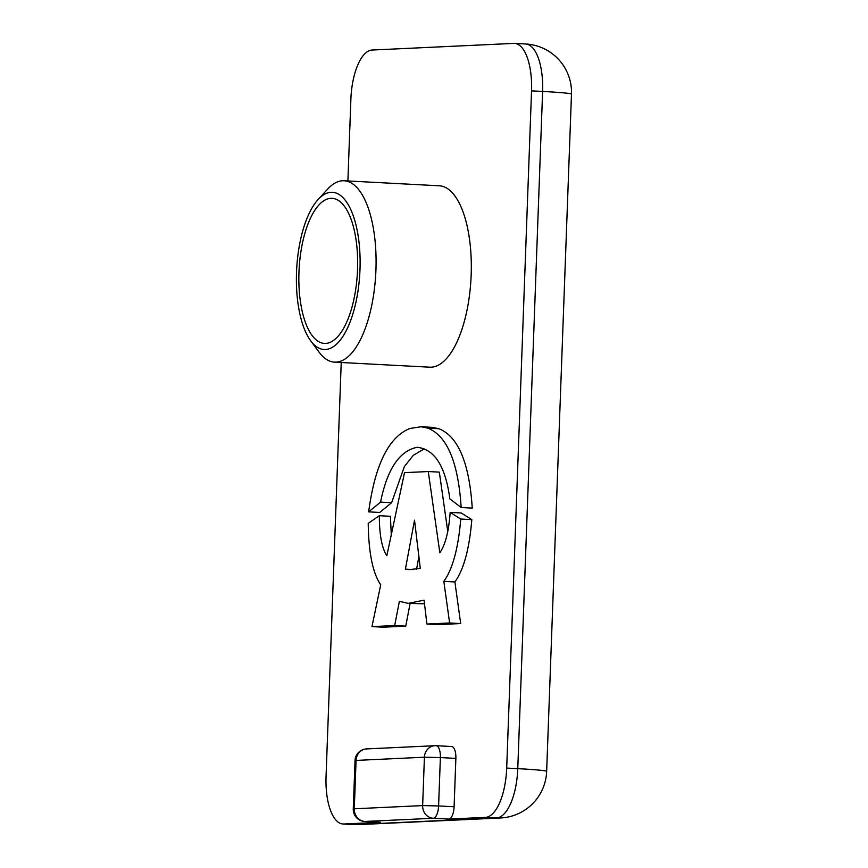 <?xml version="1.0" encoding="UTF-8"?>
<svg xmlns="http://www.w3.org/2000/svg" width="868" height="868" viewBox="0 0 868 868"><rect width="100%" height="100%" fill="white"/><g stroke="black" fill="none" stroke-linecap="round" stroke-linejoin="round"><path stroke-width="1.3" d="M296.52 272.357A78.717 31.639 -87 0 0 310.657 340.766A78.717 31.639 -87 0 0 359.992 269.384A78.717 31.639 -87 0 0 318.122 199.51A78.717 31.639 -87 0 0 296.52 272.357M318.122 199.51L327.627 189.115A90.825 36.51 93 0 1 344.119 180.761A90.825 36.51 93 0 1 375.942 269.742A90.825 36.51 93 0 1 334.538 362.151A90.825 36.51 93 0 1 319.023 352.104L310.657 340.766M357.551 269.503A72.662 29.208 -87 0 0 332.086 198.316A72.662 29.208 -87 0 0 298.961 272.248A72.662 29.208 -87 0 0 324.426 343.424A72.662 29.208 -87 0 0 357.551 269.503M334.538 362.151L429.758 367.186A90.825 36.51 -87 0 0 471.172 274.776A90.825 36.51 -87 0 0 439.349 185.795L344.119 180.761M424.192 448.897L413.396 455.255L404.412 466.463L391.62 502.702L379.717 512.456L368.65 511.87C374.987 464.673 388.755 436.875 409.946 428.477L421.099 426.752L427.902 428.152C447.183 435.975 458.271 462.427 461.168 507.53L472.246 508.116C469.349 463.013 458.25 436.55 438.969 428.738L432.166 427.338L421.099 426.752M428.271 471.541L439.826 552.71C445.338 544.92 448.789 531.476 450.166 512.391L460.745 519.042C458.293 548.337 452.651 569.115 443.83 581.376L449.624 622.974L426.904 624.038L424.061 600.168L408.22 603.379L399.389 601.329L394.68 625.546L371.96 626.62L380.716 584.837C372.752 573.13 368.596 552.645 368.227 523.371L379.327 515.711C379.359 534.753 381.855 548.088 386.835 555.704L404.521 472.648L428.271 471.541L439.338 472.127L447.801 531.661M450.166 512.391L461.244 512.977L471.823 519.628C469.371 548.923 463.729 569.701 454.897 581.961L460.691 623.56L437.971 624.624L426.904 624.038M424.528 603.803L408.22 603.379M410.097 603.477L405.757 626.132L383.038 627.195L371.96 626.62M379.327 515.711L390.405 516.297L391.294 534.883M451.436 746.523A12.109 4.872 93 0 1 451.631 746.523A12.109 4.872 93 0 1 455.874 758.393L440.38 757.569L438.6 805.949L454.105 806.763A12.109 4.872 93 0 1 448.778 819.088L485.396 817.374A48.434 19.465 -87 0 0 506.695 768.082L531.531 90.858A48.434 19.465 -87 0 0 514.561 43.4A48.434 19.465 -87 0 0 513.78 43.4L372.188 50.029A48.434 19.465 -87 0 0 350.878 99.321L347.894 180.956M341.233 362.509L326.053 776.545A48.434 19.465 -87 0 0 343.023 824.003A48.434 19.465 -87 0 0 343.804 824.003L380.423 822.289A12.109 4.872 93 0 1 380.227 822.289A12.109 4.872 93 0 1 380.032 822.267M454.105 806.763L455.874 758.393M394.68 625.546L405.757 626.132M449.624 622.974L460.691 623.56M443.83 581.376L454.897 581.961M460.745 519.042L471.823 519.628M405.41 569.126L409.24 569.592L420.286 568.431L414.524 520.192L405.41 569.126L413.309 569.549M418.94 556.171L416.575 569.169M461.168 507.53L449.841 498.872C445.544 466.441 434.662 449.255 417.193 447.291C399.464 450.817 387.247 469.1 380.553 502.116L391.62 502.702M380.553 502.116L368.65 511.87M506.695 768.082L517.773 768.668L542.609 91.444L531.531 90.858M448.778 819.088L433.273 818.264L364.918 821.464L380.423 822.289M343.804 824.003L354.882 824.589L496.463 817.96L485.396 817.374M366.567 748.91A12.109 12.109 0 0 0 355.034 760.563L356.064 760.422L354.296 808.792L422.64 805.591L424.419 757.211L356.064 760.422A12.109 11.078 -92.7 0 1 366.567 748.91L434.922 745.71A12.109 11.078 87.3 0 0 424.419 757.211L440.38 757.569A12.109 4.872 -87 0 0 436.127 745.71A12.109 4.872 -87 0 0 435.931 745.71A12.109 11.078 87.3 0 0 434.922 745.71A12.109 12.109 0 0 1 436.127 745.71L451.631 746.523M546.645 771.359A48.434 1.779 2.1 0 0 517.773 768.668A48.434 19.465 93 0 1 496.463 817.96A48.434 44.322 87.3 0 0 500.51 817.971A48.434 48.434 0 0 0 546.645 771.359L571.48 94.135A48.434 48.434 0 0 0 525.628 43.986A48.434 19.465 93 0 1 542.609 91.444A48.434 1.779 2.1 0 1 571.48 94.135M354.882 824.589A48.434 19.465 93 0 1 354.101 824.589A48.434 48.434 0 0 0 358.918 824.6A48.434 44.322 -92.7 0 1 354.882 824.589M364.441 821.432A12.109 4.872 -87 0 0 364.723 821.464A12.109 4.872 -87 0 0 364.918 821.464A12.109 11.078 87.3 0 1 354.296 808.792L353.265 808.933L355.034 760.563M438.6 805.949L422.64 805.591A12.109 11.078 -92.7 0 0 433.273 818.264A12.109 4.872 -87 0 0 438.6 805.949M427.902 428.152L438.969 428.738M343.023 824.003L354.101 824.589M358.918 824.6L500.51 817.971M514.561 43.4L525.628 43.986M353.265 808.933A12.109 12.109 0 0 0 364.723 821.464L380.227 822.289"/></g></svg>
